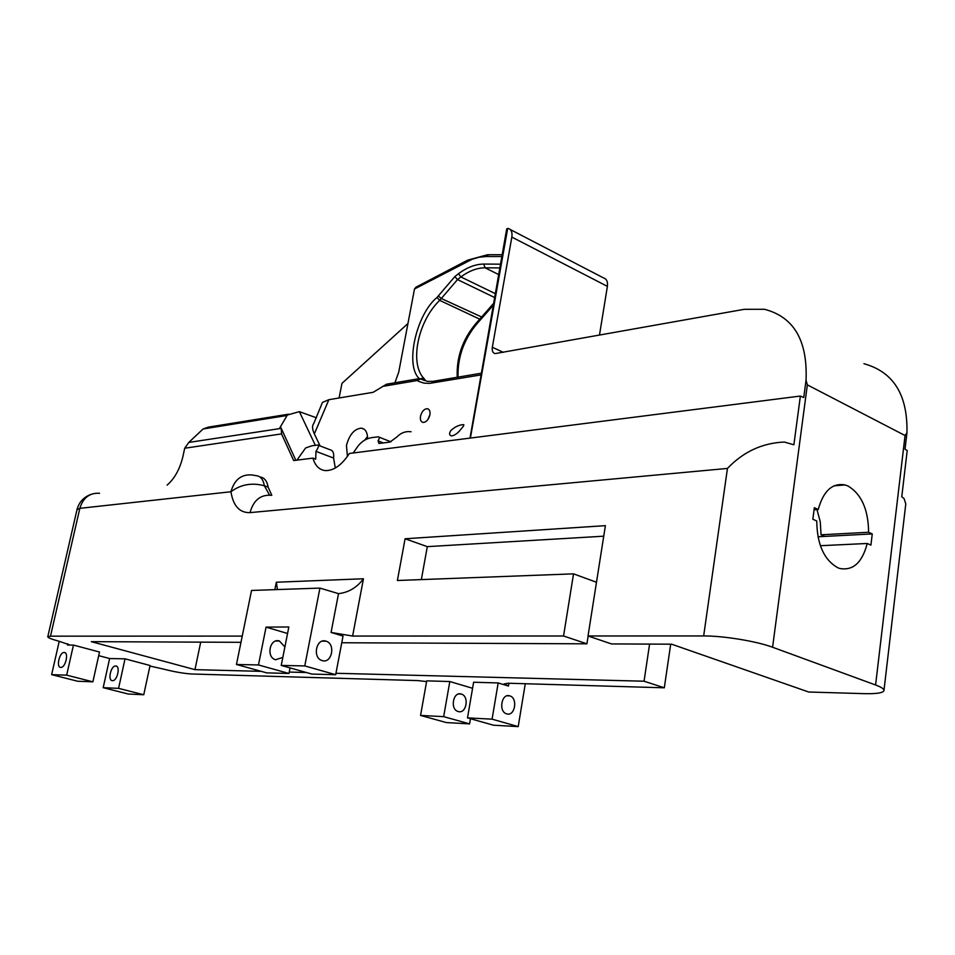 <?xml version="1.0" encoding="UTF-8"?>
<svg xmlns="http://www.w3.org/2000/svg" width="955" height="955" viewBox="0 0 955 955"><rect width="100%" height="100%" fill="white"/><g stroke="black" fill="none" stroke-linecap="round" stroke-linejoin="round"><path stroke-width="1.43" d="M509.731 695.861L509.755 695.873C518.123 697.938 515.008 716.692 506.735 713.874L506.616 713.839C498.247 711.678 501.518 692.924 509.731 695.861M458.221 711.523C466.434 714.268 469.574 696.088 461.265 694.07L461.241 694.058C453.1 691.217 449.805 709.386 458.114 711.487L458.221 711.523M322.217 660.585C331.994 663.88 335.885 643.658 325.989 641.163L325.953 641.151C316.26 637.737 312.166 657.923 322.05 660.538L322.217 660.585M284.877 646.977L279.457 641.008C269.871 637.701 265.788 657.207 275.541 659.75L282.811 657.422M279.457 641.008L275.852 640.996M60.798 667.414L60.834 667.414C65.597 667.796 69.094 652.158 64.188 652.468L64.176 652.468C59.437 652.062 55.903 667.629 60.798 667.414M115.674 666.005C120.688 665.742 117.37 681.094 112.499 680.664L112.451 680.664C107.449 680.82 110.804 665.551 115.662 666.005L116.534 666.232M868.596 532.269C868.346 509.636 861.529 494.236 848.147 486.083L845.103 484.937C832.366 482.693 823.413 490.87 818.232 509.493L814.34 507.726L812.848 519.245L816.752 520.988C817.062 544.469 824.117 560.072 837.929 567.795L839.636 568.428C852.982 571.006 862.174 562.686 867.236 543.479L870.912 545.114L872.261 533.929L868.596 532.269L821.049 534.8L820.261 521.812L816.979 509.576M867.236 543.479L820.357 545.711M451.023 430.371C454.819 426.897 458.889 424.975 463.247 424.617C464.381 424.736 463.653 426.205 461.062 429.022C458.137 433.009 454.974 435.313 451.572 435.946C449.137 435.217 448.946 433.355 451.023 430.371M427.84 419.663L429.965 414.53M420.498 416.249C421.8 411.45 424.056 408.931 427.291 408.692C429.511 409.229 430.383 411.295 429.905 414.876C428.604 419.663 426.348 422.194 423.137 422.444C420.892 421.907 420.009 419.83 420.498 416.249M347.417 456.43L346.462 445.388C349.423 434.525 354.412 428.783 361.432 428.15C365.49 428.914 367.544 432.472 367.568 438.823M703.668 635.946L727.447 468.428C743.372 451.751 762.341 442.965 784.341 442.046L793.88 444.791L800.374 396.05L803.752 397.495L806.044 380.221L807.345 384.877L772.583 647.239C756.802 641.283 723.198 635.779 703.668 635.946L588.029 635.982L611.463 643.921L671.616 644.183L808.694 692.017L864.335 693.652C877.263 693.951 883.817 692.805 883.996 690.226C883.721 688.71 880.916 686.967 875.592 684.986L905.053 435.528L906.952 432.734L905.018 449.184L907.202 450.557L901.771 496.755L904.087 498.558L905.782 503.93L905.519 506.138M670.697 644.171L664.31 687.803L508.06 683.231L504.085 683.947L508.466 686.06L498.176 682.944L473.62 682.228L467.496 717.885L493.532 725.215L518.207 726.6L492.076 719.163L498.176 682.944M149.935 666.029L163.926 669.204C174.753 671.938 184.029 673.526 191.776 673.991L417.813 680.593L426.587 681.572M772.583 647.239L875.592 684.986M335.957 673.275L644.052 681.213L664.31 687.803M240.97 642.321L91.31 641.664L194.951 669.646L261.252 671.353M289.234 672.069L306.376 672.511M588.149 636.018L586.919 643.813L341.771 642.751M586.919 643.813L563.546 635.994L352.61 636.066L331.075 632.449L338.524 593.64L319.925 588.101L304.776 665.922L281.236 665.432L288.84 626.969L266.063 627.125L287.55 633.487M304.776 665.922L335.683 674.708L343.036 636.066L331.075 632.449M242.236 636.102L50.496 636.173L47.762 636.878C48.251 637.88 51.845 639.289 58.542 641.103L69.07 644.649L67.483 645.031L67.757 643.813M59.234 641.294L51.63 674.648L77.665 681.237L92.886 681.822L99.511 652.026L73.451 645.079L67.483 645.031M98.699 655.655L109.622 658.544L125.033 658.831L150.054 665.504L143.751 694.751L118.575 688.352L125.033 658.831M420.558 715.426L443.669 716.644L469.585 723.878L446.367 722.577L420.558 715.426L426.718 680.855L449.805 681.536L472.582 688.28M596.493 582.264L573.537 573.848L563.546 635.994M573.537 573.848L397.399 580.497L405.087 538.763L605.398 525.656L588.029 635.982M510.245 229.51L603.548 277.929C606.664 278.92 607.941 281.725 607.392 286.369L511.844 237.091L492.326 347.274C491.849 350.891 492.792 352.992 495.132 353.601L744.243 309.313L764.43 309.277C793.82 316.881 807.691 340.517 806.044 380.221M818.232 509.493L814.078 509.767M872.261 533.929L824.726 536.412L821.049 534.8M817.958 536.77L824.726 536.412M603.739 536.185L427.315 546.642L405.087 538.763M421.346 579.59L427.315 546.642M295.835 460.286L281.248 428.377L279.433 428.52L287.336 415.031L299.369 411.641L315.341 445.317M863.929 363.712C893.474 371.865 907.811 394.881 906.952 432.734M599.465 335.157L607.392 286.369M511.844 237.091C512.501 232.268 511.307 229.403 508.275 228.484L506.699 228.949L470.003 438.118M313.837 423.34C311.987 425.632 312.154 429.141 314.35 433.88L328.866 399.691L322.468 402.413L313.837 423.34M800.374 396.05L349.375 453.47C341.771 465.097 333.737 470.803 325.297 470.6C319.209 469.86 315.102 465.706 312.954 458.114L315.723 459.152L315.962 451.369C318.6 447.286 319.197 445.173 317.74 445.042L312.022 445.77L305.648 447.931L296.921 460.155M320.104 445.949L314.35 433.88M315.962 451.369L333.593 458.042C334.155 453.171 332.997 450.414 330.12 449.769L318.576 445.364M333.593 458.042L335.289 468.01M390.917 441.807L379.195 437.199M418.421 378.765L386.524 384.22L373.142 392.302L328.866 399.691M339.085 397.984L341.974 383.361L407.94 323.542M382.585 386.417L417.24 380.52L419.364 378.61L420.618 378.872L417.24 380.52L419.054 381.523L424.02 383.122L429.487 383.385L480.699 374.957M494.499 297.459L457.505 279.588L454.831 276.604L437.02 297.447C416.344 314.291 404.693 365.311 419.245 378.598M482.573 317.418L441.294 298.497L438.297 295.919M432.961 381.332L427.804 381.451L420.618 378.872L424.008 380.329C425.87 381.045 425.715 380.269 423.519 378.025C409.385 362.482 418.254 320.749 439.694 300.359L457.505 279.588L460.859 276.926L458.484 273.703L454.831 276.604M420.439 378.813L423.519 378.025M394.916 382.788L398.736 372.092L414.494 288.995L472.248 259.223L479.267 257.193L486.035 256.513L488.602 254.722L502.115 254.722M467.067 260.464L415.95 287.204L414.494 288.995M493.078 305.433L480.878 319.316L479.756 319.173C463.76 336.172 456.263 355.535 457.242 377.261M411.08 431.767C405.732 431.039 401.005 432.77 396.898 436.972L389.879 442.093L378.968 443.478L378.061 440.864C379.613 438.261 379.672 436.913 378.228 436.817L371.949 437.605C366.72 438.345 362.148 441.067 358.244 445.794L353.147 452.992M495.191 293.579L460.859 276.926C469.12 270.874 477.178 267.83 485.033 267.806L483.767 264.069C475.542 264.141 467.114 267.352 458.484 273.703M316.475 417.824L299.369 411.641M312.954 458.114L293.674 460.561L281.534 433.904L184.709 448.229L188.804 442.428L203.081 428.974L208.417 427.124L288.589 414.183M188.804 442.428L281.248 428.377L281.534 433.904M167.101 485.14C174.598 478.622 179.874 469.096 182.906 456.55L184.709 448.229M259.844 476.939L260.082 477.034C264.356 477.548 267.03 480.914 268.116 487.098L271.805 495.275M649.591 644.088L644.052 681.213M194.951 669.646L200.705 642.142M92.886 681.822L66.659 675.149L73.451 645.079M66.659 675.149L51.63 674.648M118.575 688.352L103.188 687.684L128.197 694.01L143.751 694.751M103.188 687.684L109.622 658.544M319.925 588.101L251.547 590.453L236.458 664.489L266.732 672.869L288.971 673.466L290.057 667.915M266.063 627.125L258.471 664.955L236.458 664.489M525.274 683.744L518.207 726.6M469.585 723.878L470.469 718.721M335.683 674.708L311.939 674.075L281.236 665.432M258.471 664.955L288.971 673.466M492.076 719.163L467.496 717.885M443.669 716.644L449.805 681.536M277.451 589.557L276.329 582.228L363.449 578.766C356.955 587.528 348.647 592.494 338.524 593.64M727.447 468.428L250.007 512.62C239.586 512.907 233.235 505.959 230.943 491.753L79.838 508.335L50.496 636.173M274.837 589.653L276.329 582.228M363.449 578.766L352.61 636.066M507.69 228.412L470.385 438.07M493.413 303.595L479.756 319.173L439.694 300.359L437.02 297.447M480.998 373.274L433.904 381.176L431.767 383.11M487.623 254.722L467.675 260.154L466.589 261.777M481.117 319.101L480.878 319.316C465.085 336.148 457.469 355.415 458.018 377.13M378.061 440.864L383.349 442.953M501.793 256.525L486.035 256.513M483.767 264.069L500.432 264.177M499.763 267.925L485.033 267.806L498.594 274.515M99.583 493.281C89.675 492.696 83.097 497.722 79.838 508.335L76.973 509.755L47.81 636.639M268.116 487.098L264.368 485.761C251.893 482.43 240.756 484.424 230.943 491.753C234.321 479.804 241.257 474.193 251.738 474.933L256.358 475.686C260.62 476.211 263.293 479.565 264.368 485.761L269.537 495.072M250.007 512.62C253.517 500.157 260.667 494.392 271.483 495.311M279.433 428.52L280.83 427.16M286.942 415.497L203.081 428.974M905.053 435.528L807.345 384.877M492.326 347.274L503.309 352.323M508.931 683.267L508.466 686.06M509.755 695.873L507.248 695.777M461.265 694.07L458.782 693.975M325.989 641.163L322.324 641.151M463.247 424.617L463.891 424.88M427.291 408.692L428.604 409.241M361.432 428.15L364.177 429.237M364.714 440.124L366.959 437.295M90.988 494.38C83.765 497.066 79.122 502.055 77.069 509.361M845.103 484.937L834.073 485.809M65.024 652.695L64.176 652.468M883.996 690.226L905.782 503.93"/></g></svg>
